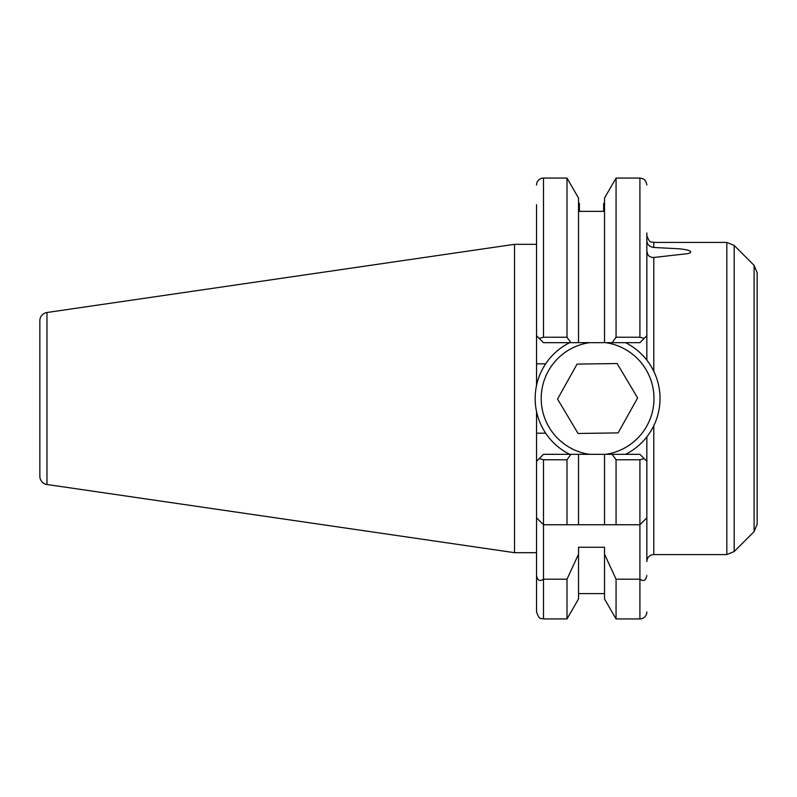 <?xml version="1.0" encoding="UTF-8"?>
<svg xmlns="http://www.w3.org/2000/svg" width="797" height="797" viewBox="0 0 797 797"><rect width="100%" height="100%" fill="white"/><g stroke="black" fill="none" stroke-linecap="round" stroke-linejoin="round"><path stroke-width="1.2" d="M646.845 240.764C647.234 244.589 649.555 246.831 653.789 247.469L677.261 248.684C683.726 249.003 696.538 251.115 687.701 253.665L653.789 257.481C649.555 257.451 647.244 255.349 646.845 251.204M646.845 251.045A15.611 1.564 -106 0 1 647.792 254.641M646.845 611.986A6.934 6.934 0 0 1 639.911 618.93L639.911 524.755L646.845 517.821L646.845 461.284L646.845 561.526A6.934 6.934 0 0 1 653.789 554.582L726.824 554.582L726.824 242.418L734.186 245.466L734.186 551.534L754.101 531.619L754.101 265.381L757.15 272.743L757.15 398.5L757.15 301.376M536.55 592.261L536.55 556.744L536.55 592.261M536.55 185.014A6.934 6.934 0 0 1 543.484 178.07L543.484 337.221L539.23 338.396L536.55 335.716L536.55 204.739M536.55 240.256L536.55 244.32L514.523 244.32L514.523 552.68L536.55 552.68L536.55 611.986L536.55 461.284L543.484 454.34L570.861 454.34L566.996 459.779L543.484 459.779L543.484 618.93C541.432 617.595 539.848 621.471 536.55 611.986M543.484 337.221L566.996 337.221L570.861 342.66L543.484 342.66L536.55 335.716L536.55 244.32M569.676 454.34A62.435 62.435 0 0 1 545.686 433.189L536.55 433.189L536.55 411.591M536.55 385.409L536.55 363.811L545.686 363.811A62.435 62.435 0 0 1 569.676 342.66M46.973 484.496L46.973 312.504A8.329 8.329 0 0 0 39.85 320.743L39.85 476.257A8.329 8.329 0 0 0 46.973 484.496L514.523 552.68M46.973 312.504L514.523 244.32M639.911 618.93L616.061 618.93L616.061 579.19L604.534 554.214L604.534 598.965L616.061 618.93M570.861 342.66L604.534 342.66L604.534 198.035L616.061 178.07L616.061 337.221L639.911 337.221L639.911 178.07L616.061 178.07M604.534 593.606L578.522 593.606M566.996 618.93L566.996 579.19L578.522 554.214L578.522 598.965L566.996 618.93L543.484 618.93M625.515 342.66A62.435 62.435 0 0 1 646.845 360.134L646.845 335.716L639.911 342.66L612.186 342.66L616.061 337.221M646.845 517.821L639.911 524.755L639.911 459.779L644.175 458.604L646.845 461.284L646.845 436.866A62.435 62.435 0 0 1 625.515 454.34M536.55 433.189L536.55 461.284L539.23 458.604L543.484 459.779M536.55 335.716L536.55 363.811M646.845 311.786L646.845 261.306M646.845 232.923L646.845 335.716M579.389 211.354L579.389 203.394L579.389 211.354L603.668 211.354L603.668 203.394L603.668 211.354M566.996 579.19L543.484 579.19C539.868 581.74 537.557 580.525 536.55 575.534M566.996 337.221L566.996 178.07L543.484 178.07M578.522 342.66L578.522 198.035L566.996 178.07M578.522 554.214L578.522 547.25L604.534 547.25L604.534 554.214M604.534 342.66L612.186 342.66M646.845 575.534C645.839 580.525 643.528 581.74 639.911 579.19L616.061 579.19M566.996 459.779L566.996 524.755L639.911 524.755L543.484 524.755L536.55 517.821L543.484 524.755M578.522 524.755L578.522 454.34L570.861 454.34M604.534 524.755L604.534 454.34L578.522 454.34M616.061 524.755L616.061 459.779L612.186 454.34L604.534 454.34M639.911 459.779L616.061 459.779M612.186 454.34L639.911 454.34L646.845 461.284M644.175 338.396L639.911 337.221M757.15 398.5L757.15 524.257L754.101 531.619M545.686 363.811A62.435 62.435 0 0 0 545.686 433.189M646.845 436.866A62.435 62.435 0 0 0 646.845 360.134M589.511 342.66A56.428 56.428 0 0 0 589.511 454.34M605.68 454.34A56.428 56.428 0 0 0 605.68 342.66M578.064 433.468L618.113 432.901L637.64 397.932L617.127 363.532L577.078 364.099L557.551 399.068L578.064 433.468M653.789 257.481L653.789 371.282M653.789 425.718L653.789 554.582M726.824 242.418L653.789 242.418L653.789 247.469M754.101 265.381L734.186 245.466M653.789 242.418C651.707 241.083 650.123 244.938 646.845 235.474M604.534 203.394L603.668 203.394M579.389 203.394L578.522 203.394M639.911 178.07L642.721 178.667C642.611 178.737 645.859 179.106 646.845 185.014M726.824 554.582L734.186 551.534"/></g></svg>

